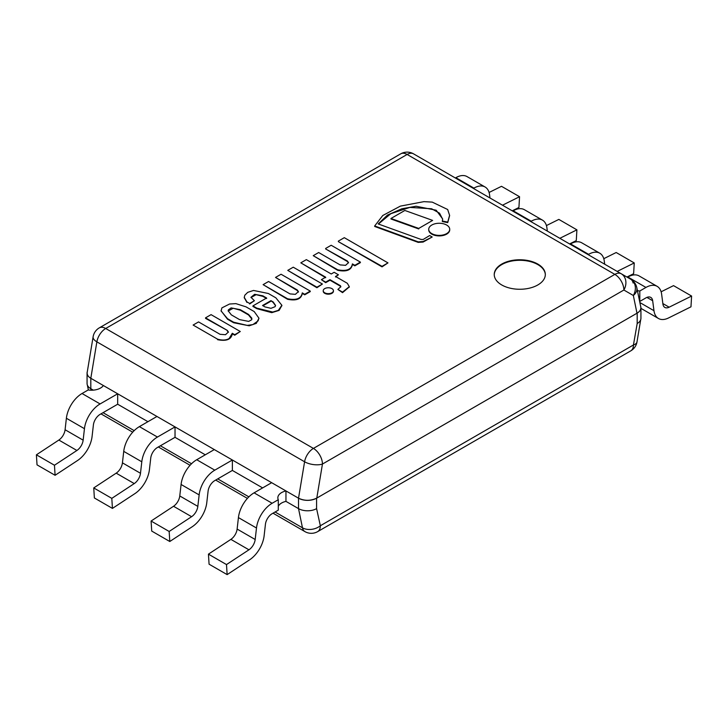 <?xml version="1.0" encoding="UTF-8"?>
<svg xmlns="http://www.w3.org/2000/svg" width="728" height="728" viewBox="0 0 728 728"><rect width="100%" height="100%" fill="white"/><g stroke="black" fill="none" stroke-linecap="round" stroke-linejoin="round"><path stroke-width="1.09" d="M87.069 373.064L87.069 383.492A12.767 7.371 0 0 0 90.809 388.707L90.809 378.278A12.767 7.371 180 0 1 87.069 373.064A12.767 7.371 180 0 1 87.315 371.626M316.589 508.626L316.589 498.198A12.767 7.371 180 0 1 298.526 498.198L298.526 508.626A12.767 7.371 0 0 0 316.589 508.626L320.338 525.753A12.767 8.745 168.4 0 1 302.475 527.809A12.767 7.371 120 0 0 304.923 531.604A12.767 12.767 0 0 0 317.699 531.604A12.767 7.371 -120 0 0 320.338 525.753L633.433 344.99A12.767 7.371 60 0 1 630.794 350.841A12.767 12.767 0 0 0 637 341.878A12.767 5.678 -170.6 0 1 633.433 344.99L637.191 323.532A12.767 7.371 0 0 0 640.931 318.318L640.931 307.889A12.767 7.371 180 0 1 637.191 313.104L637.191 323.532M640.667 306.397A12.767 7.371 180 0 1 640.931 307.889M87.187 372.399C86.896 374.683 88.097 376.649 90.809 378.278L298.526 498.198C304.559 501.037 310.647 501 316.789 498.089L636.991 313.222C639.912 311.457 641.177 309.364 640.777 306.97M275.084 511.993L302.475 527.809L298.526 508.626L285.958 501.374A12.767 7.371 0 0 0 278.287 506.333M262.626 487.906L232.369 470.434L232.369 460.005L214.314 449.586L196.733 459.732A22.35 12.904 -60 0 0 181.081 484.475L179.771 495.95A9.582 5.533 120 0 1 173.537 506.269L151.096 521.039L169.16 531.467L169.788 541.505L151.724 531.076L151.096 521.039M205.278 454.8L175.029 437.328L175.029 426.899L156.966 416.471L139.385 426.626A22.35 12.904 -60 0 0 123.733 451.369L122.431 462.844A9.582 5.533 120 0 1 116.189 473.155L93.748 487.933L111.812 498.361L112.44 508.399L94.376 497.97L93.748 487.933M147.93 421.685L117.681 404.222L100.1 414.369A9.582 5.533 120 0 0 93.393 424.979L92.083 436.454A22.35 12.904 -60 0 1 77.541 460.515L55.091 475.284L54.464 465.247L76.904 450.477A9.582 5.533 120 0 0 83.147 440.167L84.448 428.683A22.35 12.904 -60 0 1 100.1 403.94L117.681 393.793L117.681 404.222M93.293 390.144L90.809 388.707L91.118 390.217M316.589 498.198L637.191 313.104M501.719 284.948A25.544 14.751 180 0 1 494.239 274.52A25.544 14.751 180 0 1 519.783 259.769A25.544 14.751 180 0 1 545.327 274.52A25.544 14.751 180 0 1 529.556 288.142A25.544 14.751 180 0 1 501.719 284.948M633.142 283.01A12.767 7.371 120 0 0 630.694 279.215L630.694 279.215A12.767 10.429 120 0 1 633.333 295.495A12.767 8.745 -11.6 0 0 636.809 287.697A12.767 12.767 0 0 0 630.694 279.215L621.23 273.755A12.767 7.371 120 0 0 614.841 274.383A12.767 7.371 60 0 1 623.878 290.026A12.767 10.429 -60 0 0 621.23 273.755L413.513 153.836A12.767 12.767 0 0 0 400.746 153.836A12.767 7.371 60 0 1 407.125 154.463A12.767 7.371 -60 0 1 413.513 153.836M304.586 461.77A12.767 5.678 9.4 0 0 322.449 464.055A12.767 7.371 -120 0 0 313.422 448.412A12.767 7.371 120 0 0 304.586 461.77L298.526 498.198L90.809 378.278L96.87 341.851A12.767 7.371 -60 0 1 105.706 328.492A12.767 7.371 -120 0 0 99.317 327.855A12.767 12.767 0 0 0 93.111 336.818A12.767 5.678 9.4 0 0 96.87 341.851L304.586 461.77M175.029 426.899L157.448 437.055A22.35 12.904 120 0 0 141.796 461.798L140.486 473.273A9.582 5.533 -60 0 1 134.252 483.583L111.812 498.361M112.44 508.399L134.889 493.63A22.35 12.904 120 0 0 149.431 469.56L150.742 458.085A9.582 5.533 -60 0 1 157.448 447.474L175.029 437.328M232.369 460.005L214.796 470.161A22.35 12.904 120 0 0 199.144 494.904L197.834 506.379A9.582 5.533 -60 0 1 191.601 516.698L169.16 531.467M169.788 541.505L192.228 526.735A22.35 12.904 120 0 0 206.779 502.675L208.09 491.191A9.582 5.533 -60 0 1 214.796 480.589L232.369 470.434M530.758 221.521L531.267 221.221A22.35 12.904 -60 0 1 542.442 220.12A22.35 12.904 -60 0 1 546.919 227.9L547.338 231.095M542.442 220.12L524.378 209.691A22.35 12.904 120 0 0 513.204 210.802L512.694 211.093M559.841 238.311L576.904 229.839L558.84 219.41L546.428 225.571M576.904 229.839L576.276 240.604L569.578 243.935M588.106 254.627L588.615 254.336A22.35 12.904 -60 0 1 599.79 253.226A22.35 12.904 -60 0 1 604.267 261.006L604.686 264.2M599.79 253.226L581.727 242.797A22.35 12.904 120 0 0 570.552 243.907L570.042 244.199M617.189 271.417L634.252 262.945L616.188 252.516L603.776 258.686M634.252 262.945L633.624 273.71L626.917 277.04M278.287 499.717L272.136 503.266A22.35 12.904 120 0 0 256.493 528.009L255.182 539.494A9.582 5.533 -60 0 1 248.949 549.804L226.499 564.573L227.136 574.62L249.577 559.841A22.35 12.904 120 0 0 264.127 535.781L265.429 524.306A9.582 5.533 -60 0 1 272.136 513.695L278.287 510.146L278.287 499.717A12.767 7.371 180 0 1 277.85 497.815A12.767 7.371 180 0 1 285.958 490.945L285.958 501.374M285.958 490.945L271.662 482.691L254.081 492.838A22.35 12.904 -60 0 0 238.429 517.59L237.119 529.065A9.582 5.533 120 0 1 230.885 539.375L208.445 554.145L226.499 564.573M227.136 574.62L209.073 564.191L208.445 554.145M639.63 301.392A12.767 7.371 180 0 1 639.812 301.419L639.812 290.991A12.767 7.371 0 0 0 637.446 290.763M639.812 290.991L645.964 287.442A22.35 12.904 -60 0 1 657.138 286.341A22.35 12.904 -60 0 1 661.615 294.121L662.917 304.086A9.582 5.533 120 0 0 664.837 307.425A9.582 5.533 120 0 0 669.15 307.198L691.6 296.05L673.537 285.631L661.124 291.791M657.138 286.341L639.075 275.912A22.35 12.904 120 0 0 627.9 277.013L627.39 277.313M691.6 296.05L690.972 306.825L668.522 317.972A22.35 12.904 -60 0 1 658.449 318.482A22.35 12.904 -60 0 1 653.971 310.701L652.67 300.728A9.582 5.533 120 0 0 650.75 297.397A9.582 5.533 120 0 0 645.964 297.87L639.812 301.419M54.464 465.247L36.4 454.818L58.85 440.049A9.582 5.533 -60 0 0 65.083 429.738L66.385 418.254A22.35 12.904 120 0 1 82.037 393.511L88.188 389.962A12.767 7.371 -0 0 0 103.376 385.54L117.681 393.793M36.4 454.818L37.028 464.864L55.091 475.284M489.99 197.989L489.571 194.795A22.35 12.904 120 0 0 485.094 187.005A22.35 12.904 120 0 0 473.919 188.115L473.409 188.416M455.346 177.987L455.865 177.687A22.35 12.904 -60 0 1 467.039 176.586L485.094 187.005M489.089 192.465L501.501 186.304L519.555 196.724L502.493 205.205M512.23 210.82L518.928 207.498L519.555 196.724M331.932 292.793A5.105 2.948 180 0 1 326.371 293.43A5.105 2.948 180 0 1 323.223 290.709A5.105 2.948 180 0 1 328.328 287.76A5.105 2.948 180 0 1 333.433 290.709A5.105 2.948 180 0 1 331.932 292.793M323.241 290.963A5.105 2.948 0 0 0 323.223 291.227A5.105 2.948 0 0 0 326.371 293.948A5.105 2.948 0 0 0 331.932 293.311A5.105 2.948 0 0 0 333.433 291.227A5.105 2.948 0 0 0 333.406 290.963M211.075 314.642L240.276 331.504L234.744 334.698L232.305 333.288L229.147 338.502C226.235 340.295 222.377 340.513 217.572 339.166L193.12 325.052L198.562 321.913L220.011 334.298L225.489 334.716L228.41 332.004L227.263 330.385L205.542 317.836L211.075 314.642M217.572 339.166L193.12 325.052M205.542 317.836L205.542 318.364L227.263 330.385M227.263 330.903L228.392 332.259M217.572 339.685C226.417 341.441 231.331 339.485 232.305 333.806L234.744 335.217L240.276 331.504M234.744 335.217L234.744 334.698M232.305 333.806L232.305 333.288M221.084 310.82L227.509 319.21L233.615 322.731L249.185 325.798L256.311 323.35L258.895 318.373M251.897 319.128L248.53 314.951L240.304 310.201L233.197 308.253L228.155 311.038M246.019 306.852L254.181 311.557L258.904 318.109L258.103 320.857L252.88 324.606L247.201 325.38L233.615 322.204L227.509 318.682L221.094 310.965L221.894 307.889L229.566 304.013L235.89 303.631L246.019 306.852M227.509 319.21L227.509 318.682M240.304 310.201L240.304 309.682L231.113 307.899L228.337 309.919L228.146 310.774L231.331 314.86L239.567 319.61L248.703 321.403L251.67 319.765L251.797 318.154L248.53 314.432L240.304 309.682M248.53 314.951L248.53 314.432M233.615 322.731L233.615 322.204M246.919 301.902L244.253 297.379L244.826 295.204L247.738 292.338L253.544 290.454L268.35 293.493L275.848 297.825L281.873 305.278L278.324 310.374L272.736 312.057L256.793 308.135L252.934 305.897L266.621 297.998L262.863 295.832L254.636 294.312L250.969 297.279L254.391 300.719L249.64 303.467L246.919 301.902L249.64 303.467M273.182 301.956L270.934 300.664L262.544 305.505L264.992 306.916L270.989 308.326L275.102 306.679L275.557 305.46L273.182 301.956L273.182 302.484L270.934 300.664M275.539 305.714L273.182 302.484M250.987 297.534L256.147 294.667L262.863 296.351L262.863 295.832M262.863 296.351L266.621 298.526M249.64 303.986L254.391 300.719M270.934 301.183L262.99 305.769M244.262 297.643L246.919 302.42M252.934 305.897L252.934 306.424L256.793 308.654L256.793 308.135M256.793 308.654L271.762 312.658L279.124 310.383L281.863 305.533M263.108 284.648L287.551 299.281C296.405 301.037 301.319 299.081 302.284 293.402L304.723 294.813L310.255 291.619L310.255 291.1L304.723 294.294L302.284 292.884C301.319 298.553 296.405 300.518 287.551 298.762L263.108 284.648L268.55 281.509L289.999 293.894L295.377 294.349L298.398 291.582L297.251 289.971L275.521 277.432L281.054 274.238L310.255 291.1M275.521 277.432L297.251 290.499L298.371 291.855M287.551 299.281L287.551 298.762M302.284 293.402L302.284 292.884M304.723 294.813L304.723 294.294M297.251 290.499L297.251 289.971M338.347 241.114L344.308 237.674L387.979 262.89L382.027 266.33L338.347 241.632L382.027 266.858L382.027 266.33M382.027 266.858L387.979 262.89M287.76 270.37L316.926 287.724L322.413 284.029L316.926 287.205L287.76 270.37L293.248 267.194L322.413 284.029M316.926 287.724L316.926 287.205M306.361 259.632L331.231 273.992L334.161 272.299L338.447 274.774L335.517 276.467L347.301 283.265L349.294 286.659L342.542 292.119L337.892 289.435L340.859 286.677L340.413 285.704L329.966 279.67L325.68 282.146L321.394 279.67L325.68 277.195L300.81 262.835L306.361 259.632M321.394 279.67L325.68 282.664L329.966 280.189L340.413 286.222L340.413 285.704M340.413 286.222L340.831 286.941M342.542 292.119L342.542 292.647L337.892 289.435M329.966 280.189L329.966 279.67M325.68 282.664L325.68 282.146M325.68 277.714L300.81 262.835M335.517 276.986L338.447 274.774M342.542 292.647L349.285 286.923M347.374 261.516L347.374 260.988L325.644 248.967L347.374 261.516L348.494 262.872M313.231 255.665L337.674 270.297C346.528 272.054 351.442 270.097 352.407 264.419L354.845 265.829L360.378 262.635L360.378 262.107L354.845 265.311L352.407 263.9C351.442 269.569 346.528 271.526 337.674 269.779L313.231 255.665L318.673 252.525L340.122 264.901L345.6 265.329L348.521 262.608L347.374 260.988M337.674 270.297L337.674 269.779M352.407 264.419L352.407 263.9M354.845 265.829L354.845 265.311M325.644 248.448L331.176 245.254L360.378 262.107M446.646 233.606A10.501 6.061 180 0 1 435.208 234.926A10.501 6.061 180 0 1 428.719 229.32A10.501 6.061 180 0 1 439.221 223.259A10.501 6.061 180 0 1 449.722 229.32A10.501 6.061 180 0 1 446.646 233.606M428.728 229.584A10.501 6.061 0 0 0 428.719 229.848A10.501 6.061 0 0 0 435.208 235.444A10.501 6.061 0 0 0 446.646 234.134A10.501 6.061 0 0 0 449.722 229.848A10.501 6.061 0 0 0 449.713 229.584M432.632 220.402L418.746 228.419L390.972 218.473L404.859 210.456L432.632 220.402L418.746 228.419M418.746 228.938L390.972 218.992L390.972 218.473M374.683 225.953L374.683 226.472L418.2 242.379L423.095 242.06L432.195 237L423.095 241.532L418.2 241.86L374.683 225.953L382.782 215.497L400.345 206.133L423.942 201.647L432.223 202.111L447.675 209.509L449.595 215.342L447.729 222.095L442.351 221.012L442.679 218.992L436.181 210.219L416.052 206.252L401.911 208.754L387.524 215.042L378.178 223.933L421.03 239.43L423.141 239.485L429.675 235.544L432.195 237M442.351 221.012L442.351 221.54L447.729 222.622L449.595 215.606M378.442 224.033L390.845 213.677L409.864 207.407L431.622 208.772L439.548 213.195L442.679 219.246M447.729 222.622L447.729 222.095M418.2 242.379L418.2 241.86M545.327 274.784A25.544 14.751 0 0 0 519.783 260.296A25.544 14.751 0 0 0 494.248 274.784M248.876 496.86L217.736 478.887M191.528 463.754L160.388 445.782M134.179 430.648L103.048 412.667M313.422 448.412L105.706 328.492L407.125 154.463L614.841 274.383L313.422 448.412M316.789 498.089L322.449 464.055L623.878 290.026L633.333 295.495L636.991 313.222M157.448 437.055L139.385 426.626M141.796 461.798L123.733 451.369M140.486 473.273L122.431 462.844M134.252 483.583L116.189 473.155M214.796 470.161L196.733 459.732M199.144 494.904L181.081 484.475M197.834 506.379L179.771 495.95M191.601 516.698L173.537 506.269M531.267 221.221L513.204 210.802M588.615 254.336L570.552 243.907M272.136 503.266L254.081 492.838M256.493 528.009L238.429 517.59M255.182 539.494L237.119 529.065M248.949 549.804L230.885 539.375M645.964 287.442L627.9 277.013M669.15 307.198L662.853 303.558M653.971 310.701L639.876 302.557M652.67 300.728L646.91 297.406M82.037 393.511L100.1 403.94M66.385 418.254L84.448 428.683M65.083 429.738L83.147 440.167M58.85 440.049L76.904 450.477M455.865 177.687L473.919 188.115M630.794 350.841L317.699 531.604M304.923 531.604L273.027 513.185M247.411 498.398L215.679 480.08M190.063 465.283L158.331 446.965M132.714 432.177L100.983 413.859M637 341.878L640.685 319.765M87.333 384.994L88.37 389.99M87.269 371.926L93.111 336.818M400.746 153.836L99.317 327.855M640.695 306.561L636.809 287.697M640.931 308.363L658.449 318.482M333.433 291.227L333.433 290.709M323.223 291.227L323.223 290.709M221.084 310.556L221.084 311.074M258.904 318.109L258.904 318.627M244.253 297.379L244.253 297.907M281.873 305.278L281.873 305.796M298.398 291.6L298.398 292.119M349.294 286.659L349.294 287.178M449.722 229.848L449.722 229.32M428.719 229.848L428.719 229.32M449.595 215.342L449.595 215.87"/></g></svg>
